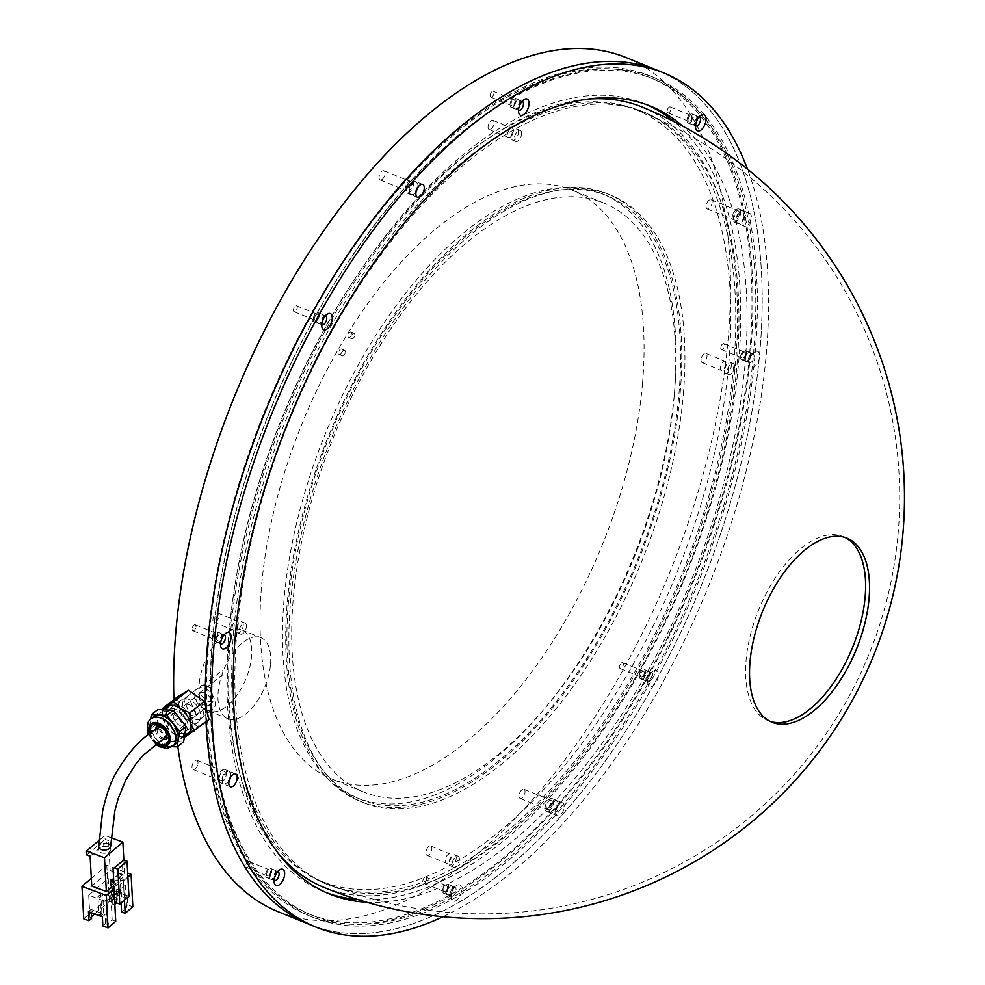 <?xml version="1.0" encoding="UTF-8"?>
<svg xmlns="http://www.w3.org/2000/svg" width="985" height="985" viewBox="0 0 985 985"><rect width="100%" height="100%" fill="white"/><g stroke="black" fill="none" stroke-linecap="round" stroke-linejoin="round"><path stroke-width="0.74" stroke-dasharray="4.92 3.69" d="M223.016 674.602L222.856 670.034A9.936 6.415 -127.8 0 0 223.016 674.602L199.093 693.181L207.552 701.665L212.969 701.652L211.861 689.562L206.973 685.338L201.642 685.4L183.715 699.202L189.563 698.857L195.916 714.901L190.142 715.184L183.715 699.202M201.642 685.4L198.933 688.613L222.856 670.034M270.543 664.259A43.734 22.261 112.2 0 0 260.84 637.701A43.734 22.261 112.2 0 0 234.442 651.06A43.734 22.261 112.2 0 0 218.165 692.135A43.734 22.261 112.2 0 0 227.855 718.693A43.734 22.261 112.2 0 0 254.253 705.334A43.734 22.261 112.2 0 0 270.543 664.259M199.093 693.181A43.734 22.261 112.2 0 0 208.845 710.948A43.734 22.261 112.2 0 0 235.243 697.602A43.734 22.261 112.2 0 0 251.532 656.527A43.734 22.261 112.2 0 0 241.83 629.957A43.734 22.261 112.2 0 0 215.432 643.316A43.734 22.261 112.2 0 0 199.142 684.39A43.734 22.261 112.2 0 0 198.933 688.613M213.117 637.32A3.177 1.613 -67.8 0 1 214.299 634.328A3.177 1.613 -67.8 0 1 216.22 633.355A3.177 1.613 -67.8 0 1 216.922 635.288A3.177 1.613 -67.8 0 1 215.74 638.28A3.177 1.613 -67.8 0 1 213.819 639.253A3.177 1.613 -67.8 0 1 213.117 637.32M196.003 626.768A3.177 1.613 112.2 0 0 195.301 624.847A3.177 1.613 112.2 0 0 192.838 626.669A3.177 1.613 112.2 0 0 192.42 627.704A3.177 1.613 112.2 0 0 192.198 628.799A3.177 1.613 112.2 0 0 192.9 630.732A3.177 1.613 112.2 0 0 194.821 629.76A3.177 1.613 112.2 0 0 196.003 626.768M267.083 875.714A3.177 1.613 -67.8 0 1 267.255 872.033A3.177 1.613 -67.8 0 1 269.804 870.05A3.177 1.613 -67.8 0 1 270.124 870.272A3.177 1.613 -67.8 0 1 269.952 873.941A3.177 1.613 -67.8 0 1 267.403 875.936A3.177 1.613 -67.8 0 1 267.083 875.714M249.205 861.752A3.177 1.613 112.2 0 0 248.885 861.53A3.177 1.613 112.2 0 0 246.422 863.353A3.177 1.613 112.2 0 0 246.004 864.387A3.177 1.613 112.2 0 0 246.164 867.194A3.177 1.613 112.2 0 0 246.484 867.416A3.177 1.613 112.2 0 0 249.033 865.421A3.177 1.613 112.2 0 0 249.205 861.752M445.368 891.499A3.177 1.613 -67.8 0 1 444.407 891.61A3.177 1.613 -67.8 0 1 443.841 888.876A3.177 1.613 -67.8 0 1 445.86 885.835A3.177 1.613 -67.8 0 1 446.808 885.724A3.177 1.613 -67.8 0 1 447.375 888.458A3.177 1.613 -67.8 0 1 445.368 891.499M424.941 877.315A3.177 1.613 112.2 0 0 423.427 879.026A3.177 1.613 112.2 0 0 423.008 880.073A3.177 1.613 112.2 0 0 423.501 883.089A3.177 1.613 112.2 0 0 424.449 882.979A3.177 1.613 112.2 0 0 426.468 879.937A3.177 1.613 112.2 0 0 425.902 877.204A3.177 1.613 112.2 0 0 424.941 877.315M643.525 675.439A3.177 1.613 -67.8 0 1 641.161 677.101A3.177 1.613 -67.8 0 1 641.186 672.866A3.177 1.613 -67.8 0 1 643.55 671.216A3.177 1.613 -67.8 0 1 643.525 675.439M620.267 664.346A3.177 1.613 112.2 0 0 620.181 664.518A3.177 1.613 112.2 0 0 619.75 665.552A3.177 1.613 112.2 0 0 620.242 668.581A3.177 1.613 112.2 0 0 622.619 666.919A3.177 1.613 112.2 0 0 622.643 662.696A3.177 1.613 112.2 0 0 620.267 664.346M745.485 354.095A3.177 1.613 -67.8 0 1 744.303 357.087A3.177 1.613 -67.8 0 1 742.382 358.06A3.177 1.613 -67.8 0 1 741.68 356.127A3.177 1.613 -67.8 0 1 742.862 353.135A3.177 1.613 -67.8 0 1 744.783 352.162A3.177 1.613 -67.8 0 1 745.485 354.095M720.761 347.606A3.177 1.613 112.2 0 0 721.463 349.54A3.177 1.613 112.2 0 0 723.384 348.567A3.177 1.613 112.2 0 0 724.578 345.575A3.177 1.613 112.2 0 0 723.864 343.642A3.177 1.613 112.2 0 0 721.402 345.476A3.177 1.613 112.2 0 0 720.983 346.511A3.177 1.613 112.2 0 0 720.761 347.606M691.519 115.713A3.177 1.613 -67.8 0 1 691.347 119.382A3.177 1.613 -67.8 0 1 688.798 121.377A3.177 1.613 -67.8 0 1 688.478 121.143A3.177 1.613 -67.8 0 1 688.65 117.474A3.177 1.613 -67.8 0 1 691.199 115.479A3.177 1.613 -67.8 0 1 691.519 115.713M667.559 112.622A3.177 1.613 112.2 0 0 667.879 112.856A3.177 1.613 112.2 0 0 670.428 110.862A3.177 1.613 112.2 0 0 670.6 107.193A3.177 1.613 112.2 0 0 670.28 106.959A3.177 1.613 112.2 0 0 667.818 108.781A3.177 1.613 112.2 0 0 667.399 109.828A3.177 1.613 112.2 0 0 667.559 112.622M513.234 99.916A3.177 1.613 -67.8 0 1 514.182 99.805A3.177 1.613 -67.8 0 1 514.761 102.538A3.177 1.613 -67.8 0 1 512.742 105.58A3.177 1.613 -67.8 0 1 511.794 105.691A3.177 1.613 -67.8 0 1 511.215 102.957A3.177 1.613 -67.8 0 1 513.234 99.916M491.835 97.059A3.177 1.613 112.2 0 0 493.842 94.018A3.177 1.613 112.2 0 0 493.276 91.285A3.177 1.613 112.2 0 0 492.315 91.396A3.177 1.613 112.2 0 0 490.813 93.107A3.177 1.613 112.2 0 0 490.382 94.154A3.177 1.613 112.2 0 0 490.875 97.17A3.177 1.613 112.2 0 0 491.835 97.059M315.065 315.976A3.177 1.613 -67.8 0 1 317.441 314.313A3.177 1.613 -67.8 0 1 317.416 318.549A3.177 1.613 -67.8 0 1 315.04 320.211A3.177 1.613 -67.8 0 1 315.065 315.976M296.51 310.029A3.177 1.613 112.2 0 0 296.534 305.793A3.177 1.613 112.2 0 0 294.158 307.455A3.177 1.613 112.2 0 0 294.072 307.615A3.177 1.613 112.2 0 0 293.641 308.662A3.177 1.613 112.2 0 0 294.133 311.691A3.177 1.613 112.2 0 0 296.51 310.029M232.275 627.125A4.974 2.524 -67.8 0 1 234.134 622.458A4.974 2.524 -67.8 0 1 237.126 620.932A4.974 2.524 -67.8 0 1 238.235 623.961A4.974 2.524 -67.8 0 1 236.375 628.627A4.974 2.524 -67.8 0 1 233.383 630.141A4.974 2.524 -67.8 0 1 232.275 627.125M218.904 616.081A4.974 2.524 112.2 0 0 217.796 613.064A4.974 2.524 112.2 0 0 213.954 615.908A4.974 2.524 112.2 0 0 213.289 617.546A4.974 2.524 112.2 0 0 212.945 619.245A4.974 2.524 112.2 0 0 214.053 622.274A4.974 2.524 112.2 0 0 217.045 620.747A4.974 2.524 112.2 0 0 218.904 616.081M447.818 863.008A4.974 2.524 -67.8 0 1 446.316 863.18A4.974 2.524 -67.8 0 1 445.429 858.908A4.974 2.524 -67.8 0 1 448.569 854.155A4.974 2.524 -67.8 0 1 450.071 853.97A4.974 2.524 -67.8 0 1 450.958 858.255A4.974 2.524 -67.8 0 1 447.818 863.008M429.238 846.275A4.974 2.524 112.2 0 0 426.887 848.947A4.974 2.524 112.2 0 0 426.222 850.572A4.974 2.524 112.2 0 0 426.985 855.3A4.974 2.524 112.2 0 0 428.487 855.128A4.974 2.524 112.2 0 0 431.627 850.375A4.974 2.524 112.2 0 0 430.74 846.103A4.974 2.524 112.2 0 0 429.238 846.275M726.327 364.29A4.974 2.524 -67.8 0 1 724.467 368.969A4.974 2.524 -67.8 0 1 721.476 370.483A4.974 2.524 -67.8 0 1 720.367 367.467A4.974 2.524 -67.8 0 1 722.214 362.8A4.974 2.524 -67.8 0 1 725.219 361.273A4.974 2.524 -67.8 0 1 726.327 364.29M701.037 359.587A4.974 2.524 112.2 0 0 702.145 362.603A4.974 2.524 112.2 0 0 705.137 361.089A4.974 2.524 112.2 0 0 706.996 356.422A4.974 2.524 112.2 0 0 705.888 353.406A4.974 2.524 112.2 0 0 702.034 356.25A4.974 2.524 112.2 0 0 701.382 357.875A4.974 2.524 112.2 0 0 701.037 359.587M510.784 128.419A4.974 2.524 -67.8 0 1 512.286 128.235A4.974 2.524 -67.8 0 1 513.173 132.519A4.974 2.524 -67.8 0 1 510.033 137.26A4.974 2.524 -67.8 0 1 508.531 137.444A4.974 2.524 -67.8 0 1 507.644 133.172A4.974 2.524 -67.8 0 1 510.784 128.419M490.702 129.392A4.974 2.524 112.2 0 0 493.842 124.639A4.974 2.524 112.2 0 0 492.956 120.367A4.974 2.524 112.2 0 0 491.453 120.539A4.974 2.524 112.2 0 0 489.102 123.211A4.974 2.524 112.2 0 0 488.437 124.836A4.974 2.524 112.2 0 0 489.2 129.564A4.974 2.524 112.2 0 0 490.702 129.392M284.062 599.569A325.973 165.936 112.2 0 0 356.336 797.604A325.973 165.936 112.2 0 0 553.139 698.033A325.973 165.936 112.2 0 0 674.54 391.845A325.973 165.936 112.2 0 0 602.266 193.811A325.973 165.936 112.2 0 0 405.463 293.382A325.973 165.936 112.2 0 0 284.062 599.569M288.506 601.379A325.973 165.936 112.2 0 0 360.769 799.414A325.973 165.936 112.2 0 0 557.584 699.842A325.973 165.936 112.2 0 0 678.973 393.655A325.973 165.936 112.2 0 0 606.698 195.621A325.973 165.936 112.2 0 0 409.895 295.192A325.973 165.936 112.2 0 0 288.506 601.379M755.163 353.123A453.186 230.687 112.2 0 0 654.68 77.803A453.186 230.687 112.2 0 0 381.084 216.232A453.186 230.687 112.2 0 0 212.317 641.912A453.186 230.687 112.2 0 0 312.787 917.22A453.186 230.687 112.2 0 0 586.395 778.803A453.186 230.687 112.2 0 0 755.163 353.123M750.73 351.313A453.186 230.687 112.2 0 0 650.248 76.005A453.186 230.687 112.2 0 0 376.639 214.422A453.186 230.687 112.2 0 0 207.872 640.102A453.186 230.687 112.2 0 0 308.354 915.422A453.186 230.687 112.2 0 0 581.963 776.993A453.186 230.687 112.2 0 0 750.73 351.313M642.515 383.276A318.02 161.885 112.2 0 0 572.014 190.08A318.02 161.885 112.2 0 0 380.001 287.214A318.02 161.885 112.2 0 0 261.579 585.94A318.02 161.885 112.2 0 0 332.08 779.135A318.02 161.885 112.2 0 0 524.094 682.002A318.02 161.885 112.2 0 0 642.515 383.276M674.208 396.179A318.02 161.885 112.2 0 0 603.694 202.984A318.02 161.885 112.2 0 0 411.693 300.117A318.02 161.885 112.2 0 0 293.259 598.843A318.02 161.885 112.2 0 0 363.773 792.051A318.02 161.885 112.2 0 0 555.774 694.905A318.02 161.885 112.2 0 0 674.208 396.179M205.409 705.149A461.14 234.738 112.2 0 0 206 721.882A461.14 234.738 112.2 0 1 205.409 705.149M309.795 924.583A461.14 234.738 112.2 0 0 588.193 783.74A461.14 234.738 112.2 0 0 759.928 350.586A461.14 234.738 112.2 0 0 657.684 70.44A461.14 234.738 112.2 0 1 756.357 382.894A461.14 234.738 112.2 0 1 556.907 820.69A461.14 234.738 112.2 0 1 309.795 924.583M173.914 699.695A461.14 234.738 112.2 0 0 177.792 746.384M278.102 911.679A461.14 234.738 112.2 0 0 556.5 770.824A461.14 234.738 112.2 0 0 728.235 337.683A461.14 234.738 112.2 0 0 625.992 57.536M409.662 182.04A4.974 2.524 -67.8 0 1 411.164 181.868A4.974 2.524 -67.8 0 1 412.05 186.14A4.974 2.524 -67.8 0 1 408.91 190.893A4.974 2.524 -67.8 0 1 407.408 191.065A4.974 2.524 -67.8 0 1 406.522 186.793A4.974 2.524 -67.8 0 1 409.662 182.04M381.651 179.787A4.974 2.524 112.2 0 0 384.803 175.034A4.974 2.524 112.2 0 0 383.904 170.762A4.974 2.524 112.2 0 0 382.414 170.934A4.974 2.524 112.2 0 0 379.274 175.687A4.974 2.524 112.2 0 0 380.161 179.972A4.974 2.524 112.2 0 0 381.651 179.787M739.329 213.856A4.974 2.524 -67.8 0 1 737.482 218.522A4.974 2.524 -67.8 0 1 734.478 220.037A4.974 2.524 -67.8 0 1 733.382 217.02A4.974 2.524 -67.8 0 1 735.229 212.354A4.974 2.524 -67.8 0 1 738.233 210.827A4.974 2.524 -67.8 0 1 739.329 213.856M706.134 205.914A4.974 2.524 112.2 0 0 707.23 208.931A4.974 2.524 112.2 0 0 710.234 207.416A4.974 2.524 112.2 0 0 712.081 202.75A4.974 2.524 112.2 0 0 710.973 199.733A4.974 2.524 112.2 0 0 707.981 201.248A4.974 2.524 112.2 0 0 706.134 205.914M548.928 809.375A4.974 2.524 -67.8 0 1 547.438 809.559A4.974 2.524 -67.8 0 1 546.552 805.274A4.974 2.524 -67.8 0 1 549.692 800.522A4.974 2.524 -67.8 0 1 551.181 800.349A4.974 2.524 -67.8 0 1 552.08 804.622A4.974 2.524 -67.8 0 1 548.928 809.375M522.444 789.428A4.974 2.524 112.2 0 0 519.292 794.181A4.974 2.524 112.2 0 0 520.191 798.453A4.974 2.524 112.2 0 0 521.681 798.281A4.974 2.524 112.2 0 0 524.82 793.528A4.974 2.524 112.2 0 0 523.934 789.256A4.974 2.524 112.2 0 0 522.444 789.428M219.261 777.571A4.974 2.524 -67.8 0 1 221.12 772.893A4.974 2.524 -67.8 0 1 224.112 771.378A4.974 2.524 -67.8 0 1 225.22 774.395A4.974 2.524 -67.8 0 1 223.373 779.061A4.974 2.524 -67.8 0 1 220.369 780.588A4.974 2.524 -67.8 0 1 219.261 777.571M197.96 763.301A4.974 2.524 112.2 0 0 196.865 760.285A4.974 2.524 112.2 0 0 193.86 761.799A4.974 2.524 112.2 0 0 192.013 766.465A4.974 2.524 112.2 0 0 193.122 769.482A4.974 2.524 112.2 0 0 196.113 767.968A4.974 2.524 112.2 0 0 197.96 763.301M354.785 335.085A2.98 1.514 112.2 0 0 354.12 333.275A2.98 1.514 112.2 0 0 352.322 334.186A2.98 1.514 112.2 0 0 351.214 336.981A2.98 1.514 112.2 0 0 351.867 338.791A2.98 1.514 112.2 0 0 353.664 337.88A2.98 1.514 112.2 0 0 354.785 335.085M351.608 333.792A2.98 1.514 112.2 0 0 350.956 331.982A2.98 1.514 112.2 0 0 349.146 332.893A2.98 1.514 112.2 0 0 348.037 335.688A2.98 1.514 112.2 0 0 348.702 337.498A2.98 1.514 112.2 0 0 350.5 336.599A2.98 1.514 112.2 0 0 351.608 333.792M345.304 352.113A2.98 1.514 112.2 0 0 344.651 350.291A2.98 1.514 112.2 0 0 342.842 351.202A2.98 1.514 112.2 0 0 341.733 354.009A2.98 1.514 112.2 0 0 342.398 355.819A2.98 1.514 112.2 0 0 344.196 354.908A2.98 1.514 112.2 0 0 345.304 352.113M342.14 350.82A2.98 1.514 112.2 0 0 341.475 349.01A2.98 1.514 112.2 0 0 339.677 349.921A2.98 1.514 112.2 0 0 338.569 352.716A2.98 1.514 112.2 0 0 339.234 354.526A2.98 1.514 112.2 0 0 341.032 353.615A2.98 1.514 112.2 0 0 342.14 350.82M521.582 134.034A5.959 3.041 112.2 0 0 520.265 130.414A5.959 3.041 112.2 0 0 516.669 132.236A5.959 3.041 112.2 0 0 514.441 137.838A5.959 3.041 112.2 0 0 515.771 141.458A5.959 3.041 112.2 0 0 519.366 139.636A5.959 3.041 112.2 0 0 521.582 134.034M518.418 132.753A5.959 3.041 112.2 0 0 517.1 129.121A5.959 3.041 112.2 0 0 513.493 130.943A5.959 3.041 112.2 0 0 511.277 136.546A5.959 3.041 112.2 0 0 512.594 140.166A5.959 3.041 112.2 0 0 516.202 138.343A5.959 3.041 112.2 0 0 518.418 132.753M734.527 367.073A5.959 3.041 112.2 0 0 733.197 363.453A5.959 3.041 112.2 0 0 729.602 365.275A5.959 3.041 112.2 0 0 727.373 370.877A5.959 3.041 112.2 0 0 728.703 374.497A5.959 3.041 112.2 0 0 732.298 372.675A5.959 3.041 112.2 0 0 734.527 367.073M731.35 365.78A5.959 3.041 112.2 0 0 730.033 362.16A5.959 3.041 112.2 0 0 726.425 363.982A5.959 3.041 112.2 0 0 724.209 369.584A5.959 3.041 112.2 0 0 725.526 373.204A5.959 3.041 112.2 0 0 729.134 371.382A5.959 3.041 112.2 0 0 731.35 365.78M459.367 859.77A5.959 3.041 112.2 0 0 458.05 856.15A5.959 3.041 112.2 0 0 454.442 857.972A5.959 3.041 112.2 0 0 452.226 863.574A5.959 3.041 112.2 0 0 453.543 867.194A5.959 3.041 112.2 0 0 457.151 865.372A5.959 3.041 112.2 0 0 459.367 859.77M456.203 858.489A5.959 3.041 112.2 0 0 454.873 854.857A5.959 3.041 112.2 0 0 451.278 856.679A5.959 3.041 112.2 0 0 449.062 862.281A5.959 3.041 112.2 0 0 450.379 865.901A5.959 3.041 112.2 0 0 453.974 864.091A5.959 3.041 112.2 0 0 456.203 858.489M246.435 626.731A5.959 3.041 112.2 0 0 245.105 623.111A5.959 3.041 112.2 0 0 241.51 624.933A5.959 3.041 112.2 0 0 239.293 630.535A5.959 3.041 112.2 0 0 240.611 634.155A5.959 3.041 112.2 0 0 244.206 632.333A5.959 3.041 112.2 0 0 246.435 626.731M243.258 625.45A5.959 3.041 112.2 0 0 241.941 621.818A5.959 3.041 112.2 0 0 238.345 623.64A5.959 3.041 112.2 0 0 236.117 629.243A5.959 3.041 112.2 0 0 237.447 632.862A5.959 3.041 112.2 0 0 241.042 631.053A5.959 3.041 112.2 0 0 243.258 625.45M680.167 393.015A327.968 166.945 112.2 0 0 607.449 193.774A327.968 166.945 112.2 0 0 409.44 293.949A327.968 166.945 112.2 0 0 287.312 602.007A327.968 166.945 112.2 0 0 360.03 801.248A327.968 166.945 112.2 0 0 558.027 701.074A327.968 166.945 112.2 0 0 680.167 393.015M683.331 394.308A327.968 166.945 112.2 0 0 610.614 195.067A327.968 166.945 112.2 0 0 412.616 295.241A327.968 166.945 112.2 0 0 290.476 603.3A327.968 166.945 112.2 0 0 363.194 802.541A327.968 166.945 112.2 0 0 561.204 702.367A327.968 166.945 112.2 0 0 683.331 394.308M236.905 631.804A417.406 212.477 112.2 0 0 329.458 885.38A417.406 212.477 112.2 0 0 581.458 757.884A417.406 212.477 112.2 0 0 736.903 365.804A417.406 212.477 112.2 0 0 644.362 112.228A417.406 212.477 112.2 0 0 392.35 239.724A417.406 212.477 112.2 0 0 236.905 631.804M233.74 630.511A417.406 212.477 112.2 0 0 326.281 884.087A417.406 212.477 112.2 0 0 578.293 756.591A417.406 212.477 112.2 0 0 733.739 364.524A417.406 212.477 112.2 0 0 641.186 110.948A417.406 212.477 112.2 0 0 389.186 238.432A417.406 212.477 112.2 0 0 233.74 630.511M770.122 721.377A99.386 50.592 -67.8 0 1 768.128 720.663A99.386 50.592 -67.8 0 1 746.864 653.326A99.386 50.592 -67.8 0 1 789.847 558.975A99.386 50.592 -67.8 0 1 843.111 536.579A99.386 50.592 -67.8 0 1 845.032 537.453M744.488 359.82A4.974 2.524 112.2 0 0 745.51 361.261A4.974 2.524 112.2 0 0 749.031 358.996A4.974 2.524 112.2 0 0 750.274 353.504A4.974 2.524 112.2 0 0 749.265 352.064A4.974 2.524 112.2 0 0 745.743 354.329A4.974 2.524 112.2 0 0 744.488 359.82M740.683 358.269A4.974 2.524 112.2 0 0 741.705 359.71A4.974 2.524 112.2 0 0 745.226 357.444A4.974 2.524 112.2 0 0 746.482 351.953A4.974 2.524 112.2 0 0 745.46 350.512A4.974 2.524 112.2 0 0 741.939 352.778A4.974 2.524 112.2 0 0 740.683 358.269M643.267 678.862A4.974 2.524 112.2 0 0 644.288 680.303A4.974 2.524 112.2 0 0 647.81 678.037A4.974 2.524 112.2 0 0 649.053 672.546A4.974 2.524 112.2 0 0 648.032 671.105A4.974 2.524 112.2 0 0 644.51 673.371A4.974 2.524 112.2 0 0 643.267 678.862M639.462 677.311A4.974 2.524 112.2 0 0 640.484 678.763A4.974 2.524 112.2 0 0 644.005 676.486A4.974 2.524 112.2 0 0 645.249 670.994A4.974 2.524 112.2 0 0 644.227 669.554A4.974 2.524 112.2 0 0 640.706 671.819A4.974 2.524 112.2 0 0 639.462 677.311M446.525 893.37A4.974 2.524 112.2 0 0 447.535 894.823A4.974 2.524 112.2 0 0 451.056 892.545A4.974 2.524 112.2 0 0 452.312 887.066A4.974 2.524 112.2 0 0 451.29 885.613A4.974 2.524 112.2 0 0 447.769 887.879A4.974 2.524 112.2 0 0 446.525 893.37M442.721 891.819A4.974 2.524 112.2 0 0 443.742 893.272A4.974 2.524 112.2 0 0 447.264 891.006A4.974 2.524 112.2 0 0 448.507 885.515A4.974 2.524 112.2 0 0 447.486 884.062A4.974 2.524 112.2 0 0 443.964 886.34A4.974 2.524 112.2 0 0 442.721 891.819M269.508 877.697A4.974 2.524 112.2 0 0 270.53 879.137A4.974 2.524 112.2 0 0 274.052 876.872A4.974 2.524 112.2 0 0 275.295 871.38A4.974 2.524 112.2 0 0 274.286 869.94A4.974 2.524 112.2 0 0 270.764 872.205A4.974 2.524 112.2 0 0 269.508 877.697M265.704 876.145A4.974 2.524 112.2 0 0 266.726 877.598A4.974 2.524 112.2 0 0 270.247 875.32A4.974 2.524 112.2 0 0 271.503 869.829A4.974 2.524 112.2 0 0 270.481 868.388A4.974 2.524 112.2 0 0 266.96 870.654A4.974 2.524 112.2 0 0 265.704 876.145M215.924 641.013A4.974 2.524 112.2 0 0 216.946 642.454A4.974 2.524 112.2 0 0 220.468 640.188A4.974 2.524 112.2 0 0 221.711 634.697A4.974 2.524 112.2 0 0 220.689 633.257A4.974 2.524 112.2 0 0 217.168 635.522A4.974 2.524 112.2 0 0 215.924 641.013M212.12 639.462A4.974 2.524 112.2 0 0 213.142 640.903A4.974 2.524 112.2 0 0 216.663 638.637A4.974 2.524 112.2 0 0 217.907 633.146A4.974 2.524 112.2 0 0 216.897 631.705A4.974 2.524 112.2 0 0 213.376 633.971A4.974 2.524 112.2 0 0 212.12 639.462M317.158 321.972A4.974 2.524 112.2 0 0 318.18 323.412A4.974 2.524 112.2 0 0 321.701 321.147A4.974 2.524 112.2 0 0 322.945 315.656A4.974 2.524 112.2 0 0 321.923 314.203A4.974 2.524 112.2 0 0 318.401 316.481A4.974 2.524 112.2 0 0 317.158 321.972M313.353 320.421A4.974 2.524 112.2 0 0 314.375 321.861A4.974 2.524 112.2 0 0 317.896 319.596A4.974 2.524 112.2 0 0 319.14 314.104A4.974 2.524 112.2 0 0 318.118 312.664A4.974 2.524 112.2 0 0 314.597 314.929A4.974 2.524 112.2 0 0 313.353 320.421M513.899 107.451A4.974 2.524 112.2 0 0 514.921 108.904A4.974 2.524 112.2 0 0 518.442 106.626A4.974 2.524 112.2 0 0 519.686 101.147A4.974 2.524 112.2 0 0 518.664 99.694A4.974 2.524 112.2 0 0 515.143 101.96A4.974 2.524 112.2 0 0 513.899 107.451M510.095 105.9A4.974 2.524 112.2 0 0 511.116 107.353A4.974 2.524 112.2 0 0 514.638 105.087A4.974 2.524 112.2 0 0 515.881 99.596A4.974 2.524 112.2 0 0 514.86 98.143A4.974 2.524 112.2 0 0 511.338 100.421A4.974 2.524 112.2 0 0 510.095 105.9M690.904 123.137A4.974 2.524 112.2 0 0 691.926 124.578A4.974 2.524 112.2 0 0 695.447 122.312A4.974 2.524 112.2 0 0 696.691 116.821A4.974 2.524 112.2 0 0 695.681 115.368A4.974 2.524 112.2 0 0 692.159 117.646A4.974 2.524 112.2 0 0 690.904 123.137M687.099 121.586A4.974 2.524 112.2 0 0 688.121 123.026A4.974 2.524 112.2 0 0 691.642 120.761A4.974 2.524 112.2 0 0 692.898 115.27A4.974 2.524 112.2 0 0 691.876 113.829A4.974 2.524 112.2 0 0 688.355 116.095A4.974 2.524 112.2 0 0 687.099 121.586M409.034 192.432A6.957 3.546 112.2 0 0 410.462 194.451A6.957 3.546 112.2 0 0 415.399 191.275A6.957 3.546 112.2 0 0 417.147 183.592A6.957 3.546 112.2 0 0 415.719 181.572A6.957 3.546 112.2 0 0 410.782 184.749A6.957 3.546 112.2 0 0 409.034 192.432M413.343 182.053A6.957 3.546 -67.8 0 1 411.595 189.736A6.957 3.546 -67.8 0 1 406.67 192.912A6.957 3.546 -67.8 0 1 405.229 190.881A6.957 3.546 -67.8 0 1 406.977 183.198A6.957 3.546 -67.8 0 1 411.915 180.021A6.957 3.546 -67.8 0 1 413.343 182.053M221.994 781.955A6.957 3.546 112.2 0 0 223.423 783.974A6.957 3.546 112.2 0 0 228.348 780.797A6.957 3.546 112.2 0 0 230.096 773.114A6.957 3.546 112.2 0 0 228.668 771.083A6.957 3.546 112.2 0 0 223.743 774.259A6.957 3.546 112.2 0 0 221.994 781.955M226.291 771.563A6.957 3.546 -67.8 0 1 224.543 779.246A6.957 3.546 -67.8 0 1 219.618 782.422A6.957 3.546 -67.8 0 1 218.19 780.403A6.957 3.546 -67.8 0 1 219.938 772.72A6.957 3.546 -67.8 0 1 224.863 769.544A6.957 3.546 -67.8 0 1 226.291 771.563M549.064 810.926A6.957 3.546 112.2 0 0 550.492 812.945A6.957 3.546 112.2 0 0 555.417 809.768A6.957 3.546 112.2 0 0 557.165 802.086A6.957 3.546 112.2 0 0 555.737 800.054A6.957 3.546 112.2 0 0 550.812 803.231A6.957 3.546 112.2 0 0 549.064 810.926M553.361 800.534A6.957 3.546 -67.8 0 1 551.612 808.217A6.957 3.546 -67.8 0 1 546.687 811.394A6.957 3.546 -67.8 0 1 545.259 809.375A6.957 3.546 -67.8 0 1 547.007 801.692A6.957 3.546 -67.8 0 1 551.932 798.515A6.957 3.546 -67.8 0 1 553.361 800.534M736.103 221.403A6.957 3.546 112.2 0 0 737.531 223.423A6.957 3.546 112.2 0 0 742.468 220.246A6.957 3.546 112.2 0 0 744.217 212.563A6.957 3.546 112.2 0 0 742.788 210.544A6.957 3.546 112.2 0 0 737.851 213.72A6.957 3.546 112.2 0 0 736.103 221.403M740.412 211.012A6.957 3.546 -67.8 0 1 738.664 218.707A6.957 3.546 -67.8 0 1 733.739 221.884A6.957 3.546 -67.8 0 1 732.311 219.852A6.957 3.546 -67.8 0 1 734.047 212.169A6.957 3.546 -67.8 0 1 738.984 208.992A6.957 3.546 -67.8 0 1 740.412 211.012M550.947 812.194A451.598 229.887 112.2 0 0 746.285 383.46A451.598 229.887 112.2 0 0 649.644 77.47A451.598 229.887 112.2 0 0 407.642 179.221A451.598 229.887 112.2 0 0 212.317 607.967A451.598 229.887 112.2 0 0 308.958 913.945A451.598 229.887 112.2 0 0 550.947 812.194M554.752 813.745A451.598 229.887 112.2 0 0 750.09 385A451.598 229.887 112.2 0 0 653.449 79.022A451.598 229.887 112.2 0 0 411.447 180.772A451.598 229.887 112.2 0 0 216.121 609.506A451.598 229.887 112.2 0 0 312.75 915.496A451.598 229.887 112.2 0 0 554.752 813.745M261.21 825.516A416.581 212.058 112.2 0 0 320.716 880.922A416.581 212.058 112.2 0 0 545.394 787.655A416.581 212.058 112.2 0 0 730.808 313.501A416.581 212.058 112.2 0 0 729.503 282.079A416.581 212.058 112.2 0 0 634.943 109.298A416.581 212.058 112.2 0 0 413.208 203.76A416.581 212.058 112.2 0 0 250.584 804.253A416.581 212.058 112.2 0 0 261.21 825.516M586.728 99.214A421.383 214.496 112.2 0 0 416.249 201.95A421.383 214.496 112.2 0 0 237.619 764.902A421.383 214.496 112.2 0 0 279.137 854.426M324.151 887.51A421.383 214.496 112.2 0 0 549.962 792.568A421.383 214.496 112.2 0 0 728.58 229.603A421.383 214.496 112.2 0 0 642.06 107.008M98.722 846.755A5.959 3.435 176.9 0 1 102.071 843.603A5.959 3.435 176.9 0 1 108.276 843.726A5.959 3.435 176.9 0 1 110.64 846.435M163.165 728.531A5.959 3.854 52.2 0 1 166.133 732.36M165.295 737.47A5.959 3.854 52.2 0 1 162.082 737.519A5.959 3.854 52.2 0 1 157.538 732.68A5.959 3.854 52.2 0 1 158.425 727.743M108.128 843.665A5.959 3.435 -3.1 0 0 101.861 843.665A5.959 3.435 -3.1 0 0 98.734 846.915L98.906 850.166A5.959 3.435 -3.1 0 0 101.418 852.764A5.959 3.435 -3.1 0 0 107.673 852.764A5.959 3.435 -3.1 0 0 110.812 849.513A5.959 3.435 -3.1 0 0 108.301 846.915A5.959 3.435 -3.1 0 0 102.046 846.915A5.959 3.435 -3.1 0 0 98.906 850.166M110.837 885.983L120.022 878.177L119.751 873.301L113.595 878.534M114.161 892.398L113.866 895.291L111.342 897.446L110.812 887.707M111.342 897.446L105.875 901.583L88.712 895.193L108.239 878.595L125.403 884.986L118.237 891.585L118.102 889.049L114.346 892.238M120.761 889.43L120.232 879.703L124.701 875.887L110.123 870.457L91.753 886.081M123.839 860.04L124.701 875.887M99.916 897.249L97.971 896.535L100.729 894.183L102.674 894.909L99.916 897.249L100.938 916.087L103.696 913.735L102.674 894.909M114.051 882.868L115.996 883.594L113.238 885.934L111.293 885.207L114.051 882.868L115.085 901.694L112.327 904.033L111.293 885.207M113.866 895.291L112.241 894.688L116.612 890.982L118.237 891.585M114.9 902.285L117.313 900.228L116.969 893.974L121.34 890.255L121.672 896.522L124.085 894.466L123.26 879.383L120.022 878.177M114.075 887.189L123.26 879.383M127.89 877.044L123.384 880.873L124.442 900.118M123.384 880.873L120.232 879.703M91.334 878.411L106.786 865.286L127.681 873.067M83.75 918.833L108.559 897.741L113.743 899.674L111.096 901.915L110.603 892.829L113.25 890.588L113.743 899.674M94.597 913.969L109.483 901.312L111.096 901.915M91.568 918.512L89.955 917.909L91.47 916.616M115.737 921.332L112.179 920.015L107.119 924.299L105.506 923.696L102.859 925.949M106.786 865.286L108.559 897.741M113.25 890.588L127.176 895.771L127.668 904.858L132.852 906.791M127.668 904.858L125.033 907.111L126.646 907.714L121.598 912.011M120.355 889.283L121.106 902.949M125.403 884.986L126.646 907.714M127.176 895.771L124.529 898.024L110.603 892.829M124.529 898.024L125.033 907.111M108.239 878.595L109.483 901.312M88.712 895.193L89.955 917.909M88.441 911.667L91.076 909.426L105.001 914.609L102.366 916.863M91.076 909.426L91.26 912.726M105.875 901.583L107.119 924.299M105.506 923.696L105.001 914.609M110.936 897.286L112.179 920.015M116.489 902.876L115.996 883.594M115.947 903.208L117.018 902.42L115.085 901.694L115.947 903.208L113.46 904.538L115.307 902.974M113.46 904.538L112.327 904.033L114.26 904.759L113.238 885.934M114.112 904.772L114.814 904.292M102.625 914.536L100.138 915.853L103.696 913.735L101.751 913.009L98.993 915.361L97.971 896.535M100.138 915.853L100.79 916.099M101.984 914.289L100.729 894.183M90.115 856.211L108.498 840.599L110.123 870.457M108.498 840.599L105.099 839.331L104.878 835.44L98.98 840.451M111.059 837.742L104.878 835.44M86.717 854.955L105.099 839.331M119.751 873.301L123.002 874.508L122.263 861.038M128.949 896.288L124.085 894.466M123.002 874.508L113.804 882.314M116.612 890.982L116.735 893.087L112.364 896.806L114.531 899.194M114.74 899.28L117.313 900.228M114.075 899.022L118.434 895.316L121.672 896.522M112.364 896.806L112.241 894.688M114.395 893.013L116.969 893.974M118.102 889.049L121.34 890.255M118.434 895.316L116.735 893.087M185.525 719.112A7.954 5.134 -127.8 0 0 174.727 712.537A7.954 5.134 -127.8 0 0 173.705 718.533A7.954 5.134 -127.8 0 0 184.49 725.095A7.954 5.134 -127.8 0 0 185.525 719.112M191.878 719.432A16.499 10.65 52.2 0 1 189.736 731.855A16.499 10.65 52.2 0 1 167.339 718.213A16.499 10.65 52.2 0 1 169.494 705.789A16.499 10.65 52.2 0 1 191.878 719.432M183.001 726.314A16.499 10.65 52.2 0 1 180.858 738.738A16.499 10.65 52.2 0 1 158.474 725.108A16.499 10.65 52.2 0 1 160.617 712.684A16.499 10.65 52.2 0 1 183.001 726.314M174.998 744.549A17.496 11.291 52.2 0 1 151.259 730.094A17.496 11.291 52.2 0 1 153.537 716.92M183.592 741.877L168.226 741.126L155.384 724.948L157.895 709.545M172.252 746.667L161.762 746.15L148.907 729.983L150.668 719.185M155.384 724.948L148.907 729.983M168.226 741.126L161.762 746.15M206.69 705.703A7.548 4.876 52.2 0 1 199.98 700.187A7.548 4.876 52.2 0 1 200.386 693.12A7.548 4.876 52.2 0 1 203.353 692.467A7.548 4.876 52.2 0 1 210.064 697.983A7.548 4.876 52.2 0 1 209.657 705.051A7.548 4.876 52.2 0 1 206.69 705.703M188.012 704.386A7.548 4.876 -127.8 0 0 185.045 705.038A7.548 4.876 -127.8 0 0 184.638 712.106A7.548 4.876 -127.8 0 0 191.349 717.609A7.548 4.876 -127.8 0 0 194.316 716.969A7.548 4.876 -127.8 0 0 194.722 709.902A7.548 4.876 -127.8 0 0 188.012 704.386M173.668 708.868A13.913 8.988 -127.8 0 0 168.201 710.062A13.913 8.988 -127.8 0 0 167.438 723.088A13.913 8.988 -127.8 0 0 179.799 733.246A13.913 8.988 -127.8 0 0 185.266 732.04A13.913 8.988 -127.8 0 0 186.03 719.025A13.913 8.988 -127.8 0 0 173.668 708.868M186.621 698.821A13.913 8.988 -127.8 0 0 181.142 700.015A13.913 8.988 -127.8 0 0 180.39 713.029A13.913 8.988 -127.8 0 0 192.74 723.187A13.913 8.988 -127.8 0 0 198.219 721.993A13.913 8.988 -127.8 0 0 198.97 708.966A13.913 8.988 -127.8 0 0 186.621 698.821M162.414 708.621L163.018 718.964L166.957 726.708L173.286 733.579A17.89 11.549 -127.8 0 0 174.874 734.588A17.89 11.549 -127.8 0 0 180.674 736.718A17.89 11.549 -127.8 0 0 184.441 736.669M163.473 709.816A17.89 11.549 -127.8 0 0 163.018 718.964L163.165 719.493A17.89 11.549 -127.8 0 0 173.286 733.579L182.951 737.851L184.355 737.186M195.88 719.703A12.916 8.336 -127.8 0 0 200.965 718.594A12.916 8.336 -127.8 0 0 201.666 706.504A12.916 8.336 -127.8 0 0 190.191 697.084A12.916 8.336 -127.8 0 0 185.106 698.193A12.916 8.336 -127.8 0 0 184.404 710.284A12.916 8.336 -127.8 0 0 195.88 719.703M207.872 710.394A12.916 8.336 -127.8 0 0 212.945 709.286A12.916 8.336 -127.8 0 0 213.647 697.195A12.916 8.336 -127.8 0 0 202.171 687.764A12.916 8.336 -127.8 0 0 197.099 688.884A12.916 8.336 -127.8 0 0 196.397 700.975A12.916 8.336 -127.8 0 0 207.872 710.394M177.041 697.257L181.597 715.344L197.591 726.487L209.029 719.53M166.957 726.708L181.597 715.344M182.951 737.851L197.591 726.487M699.091 117.03A4.765 2.426 112.2 0 0 697.725 117.424A4.765 2.426 112.2 0 0 696.851 118.188A4.765 2.426 112.2 0 0 694.819 124.541A4.765 2.426 112.2 0 0 695.521 125.784M696.912 120.527A4.765 2.426 112.2 0 0 696.235 115.811A4.765 2.426 112.2 0 0 693.674 116.895A4.765 2.426 112.2 0 0 691.618 121.426A4.765 2.426 112.2 0 0 692.64 124.652A4.765 2.426 112.2 0 0 695.188 123.581A4.765 2.426 112.2 0 0 696.407 121.758M752.971 353.369A8.742 4.457 112.2 0 0 749.265 365.041A8.742 4.457 112.2 0 0 755.741 365.632A8.742 4.457 112.2 0 0 759.607 354.957A8.742 4.457 112.2 0 0 754.584 351.977A8.742 4.457 112.2 0 0 752.971 353.369M750.435 354.871A4.765 2.426 112.2 0 0 748.403 361.236A4.765 2.426 112.2 0 0 749.388 362.628A4.765 2.426 112.2 0 0 751.949 361.557A4.765 2.426 112.2 0 0 754.005 357.026A4.765 2.426 112.2 0 0 752.983 353.787A4.765 2.426 112.2 0 0 751.309 354.108A4.765 2.426 112.2 0 0 750.435 354.871M747.258 353.578A4.765 2.426 112.2 0 0 745.202 358.109A4.765 2.426 112.2 0 0 746.224 361.335A4.765 2.426 112.2 0 0 748.772 360.264A4.765 2.426 112.2 0 0 750.841 355.733A4.765 2.426 112.2 0 0 749.819 352.507A4.765 2.426 112.2 0 0 747.258 353.578M651.738 672.41A8.742 4.457 112.2 0 0 648.032 684.082A8.742 4.457 112.2 0 0 654.52 684.673A8.742 4.457 112.2 0 0 658.374 673.999A8.742 4.457 112.2 0 0 653.351 671.019A8.742 4.457 112.2 0 0 651.738 672.41M649.201 673.912A4.765 2.426 112.2 0 0 647.182 680.278A4.765 2.426 112.2 0 0 648.167 681.669A4.765 2.426 112.2 0 0 650.716 680.598A4.765 2.426 112.2 0 0 652.784 676.067A4.765 2.426 112.2 0 0 651.762 672.841A4.765 2.426 112.2 0 0 650.075 673.149A4.765 2.426 112.2 0 0 649.201 673.912M646.037 672.62A4.765 2.426 112.2 0 0 643.968 677.151A4.765 2.426 112.2 0 0 644.99 680.376A4.765 2.426 112.2 0 0 647.551 679.305A4.765 2.426 112.2 0 0 649.607 674.774A4.765 2.426 112.2 0 0 648.586 671.548A4.765 2.426 112.2 0 0 646.037 672.62M454.996 886.931A8.742 4.457 112.2 0 0 451.29 898.591A8.742 4.457 112.2 0 0 457.779 899.182A8.742 4.457 112.2 0 0 461.633 888.507A8.742 4.457 112.2 0 0 456.609 885.527A8.742 4.457 112.2 0 0 454.996 886.931M452.46 888.421A4.765 2.426 112.2 0 0 450.44 894.786A4.765 2.426 112.2 0 0 451.413 896.19A4.765 2.426 112.2 0 0 453.974 895.106A4.765 2.426 112.2 0 0 456.043 890.575A4.765 2.426 112.2 0 0 455.021 887.35A4.765 2.426 112.2 0 0 453.334 887.657A4.765 2.426 112.2 0 0 452.46 888.421M449.295 887.128A4.765 2.426 112.2 0 0 447.227 891.659A4.765 2.426 112.2 0 0 448.249 894.897A4.765 2.426 112.2 0 0 450.81 893.814A4.765 2.426 112.2 0 0 452.866 889.295A4.765 2.426 112.2 0 0 451.844 886.057A4.765 2.426 112.2 0 0 449.295 887.128M277.696 871.59A4.765 2.426 112.2 0 0 276.329 871.984A4.765 2.426 112.2 0 0 275.455 872.747A4.765 2.426 112.2 0 0 273.424 879.112A4.765 2.426 112.2 0 0 274.125 880.344M275.517 875.086A4.765 2.426 112.2 0 0 274.84 870.383A4.765 2.426 112.2 0 0 272.279 871.454A4.765 2.426 112.2 0 0 270.222 875.985A4.765 2.426 112.2 0 0 271.244 879.211A4.765 2.426 112.2 0 0 273.793 878.14A4.765 2.426 112.2 0 0 275.012 876.318M224.112 634.906A4.765 2.426 112.2 0 0 222.745 635.3A4.765 2.426 112.2 0 0 221.871 636.064A4.765 2.426 112.2 0 0 219.84 642.429A4.765 2.426 112.2 0 0 220.541 643.661M221.933 638.403A4.765 2.426 112.2 0 0 221.256 633.7A4.765 2.426 112.2 0 0 218.695 634.771A4.765 2.426 112.2 0 0 216.638 639.302A4.765 2.426 112.2 0 0 217.66 642.528A4.765 2.426 112.2 0 0 220.209 641.457A4.765 2.426 112.2 0 0 221.428 639.634M325.333 315.853A4.765 2.426 112.2 0 0 323.966 316.259A4.765 2.426 112.2 0 0 323.092 317.01A4.765 2.426 112.2 0 0 321.073 323.375A4.765 2.426 112.2 0 0 321.763 324.619M323.166 319.362A4.765 2.426 112.2 0 0 322.477 314.646A4.765 2.426 112.2 0 0 319.928 315.729A4.765 2.426 112.2 0 0 317.86 320.248A4.765 2.426 112.2 0 0 318.881 323.486A4.765 2.426 112.2 0 0 321.442 322.415A4.765 2.426 112.2 0 0 322.661 320.593M522.075 101.344A4.765 2.426 112.2 0 0 520.72 101.738A4.765 2.426 112.2 0 0 519.834 102.502A4.765 2.426 112.2 0 0 517.814 108.867A4.765 2.426 112.2 0 0 518.516 110.098M519.908 104.841A4.765 2.426 112.2 0 0 519.23 100.138A4.765 2.426 112.2 0 0 516.669 101.209A4.765 2.426 112.2 0 0 514.601 105.74A4.765 2.426 112.2 0 0 515.623 108.978A4.765 2.426 112.2 0 0 518.184 107.894A4.765 2.426 112.2 0 0 519.403 106.084M739.686 212.366A6.957 3.546 112.2 0 0 736.682 218.965A6.957 3.546 112.2 0 0 738.171 223.681A6.957 3.546 112.2 0 0 741.902 222.118A6.957 3.546 112.2 0 0 744.906 215.518A6.957 3.546 112.2 0 0 743.416 210.802A6.957 3.546 112.2 0 0 739.686 212.366M746.027 214.952A6.957 3.546 112.2 0 0 743.022 221.551A6.957 3.546 112.2 0 0 744.512 226.267A6.957 3.546 112.2 0 0 748.231 224.703A6.957 3.546 112.2 0 0 751.247 218.091A6.957 3.546 112.2 0 0 749.757 213.376A6.957 3.546 112.2 0 0 746.027 214.952M552.647 801.888A6.957 3.546 112.2 0 0 549.642 808.488A6.957 3.546 112.2 0 0 551.12 813.204A6.957 3.546 112.2 0 0 554.851 811.64A6.957 3.546 112.2 0 0 557.867 805.028A6.957 3.546 112.2 0 0 556.377 800.312A6.957 3.546 112.2 0 0 552.647 801.888M558.987 804.462A6.957 3.546 112.2 0 0 555.971 811.074A6.957 3.546 112.2 0 0 557.461 815.789A6.957 3.546 112.2 0 0 561.191 814.213A6.957 3.546 112.2 0 0 564.196 807.614A6.957 3.546 112.2 0 0 562.706 802.898A6.957 3.546 112.2 0 0 558.987 804.462M417.566 187.901A6.957 3.546 112.2 0 0 416.347 181.831A6.957 3.546 112.2 0 0 412.616 183.395A6.957 3.546 112.2 0 0 409.612 190.006A6.957 3.546 112.2 0 0 411.102 194.71A6.957 3.546 112.2 0 0 414.833 193.146A6.957 3.546 112.2 0 0 416.212 191.225M230.527 777.424A6.957 3.546 112.2 0 0 229.308 771.341A6.957 3.546 112.2 0 0 225.577 772.917A6.957 3.546 112.2 0 0 222.561 779.517A6.957 3.546 112.2 0 0 224.051 784.232A6.957 3.546 112.2 0 0 227.781 782.669A6.957 3.546 112.2 0 0 229.173 780.736M647.342 104.915A425.36 216.528 112.2 0 0 644.19 103.573A425.36 216.528 112.2 0 0 416.249 199.413A425.36 216.528 112.2 0 0 232.263 603.251A425.36 216.528 112.2 0 0 323.289 891.45A425.36 216.528 112.2 0 0 326.478 892.693M357.346 899.44A425.36 216.528 112.2 0 0 551.231 795.609A425.36 216.528 112.2 0 0 674.134 121.66M366.605 902.211A425.36 216.528 112.2 0 0 557.559 798.195A425.36 216.528 112.2 0 0 682.691 126.142M442.967 916.727A461.14 234.738 112.2 0 0 563.235 823.275A461.14 234.738 112.2 0 0 747.467 169.112M172.597 746.421A17.496 11.291 52.2 0 1 148.87 731.953A17.496 11.291 52.2 0 1 151.136 718.791M149.4 733.887A13.519 8.73 -127.8 0 0 149.424 733.96A13.519 8.73 -127.8 0 0 156.344 743.54M157.255 742.862A11.931 7.695 52.2 0 1 150.606 734.022A11.931 7.695 52.2 0 1 150.36 733.185M155.531 729.589A7.954 5.134 -127.8 0 0 155.962 732.311A7.954 5.134 -127.8 0 0 162.451 739.267M184.49 725.095L166.748 738.885A7.954 5.134 -127.8 0 0 167.782 732.889A7.954 5.134 -127.8 0 0 156.997 726.327L174.727 712.537M241.83 629.957L260.84 637.701M195.301 624.847L216.22 633.355M192.838 626.669L192.42 627.704M248.885 861.53L269.804 870.05M246.422 863.353L246.004 864.387M423.501 883.089L444.407 891.61M423.427 879.026L423.008 880.073M620.242 668.581L641.161 677.101M620.181 664.518L619.75 665.552M721.463 349.54L742.382 358.06M667.879 112.856L688.798 121.377M493.276 91.285L514.182 99.805M296.534 305.793L317.441 314.313M217.796 613.064L237.126 620.932M213.954 615.908L213.289 617.546M426.985 855.3L446.316 863.18M426.887 848.947L426.222 850.572M702.145 362.603L721.476 370.483M492.956 120.367L512.286 128.235M356.336 797.604L360.769 799.414M650.248 76.005L654.68 77.803M603.694 202.984L572.014 190.08M383.904 170.762L411.164 181.868M707.23 208.931L734.478 220.037M520.191 798.453L547.438 809.559M196.865 760.285L224.112 771.378M193.122 769.482L220.369 780.588M523.934 789.256L551.181 800.349M710.973 199.733L738.233 210.827M380.161 179.972L407.408 191.065M363.773 792.051L332.08 779.135M308.354 915.422L312.787 917.22M602.266 193.811L606.698 195.621M489.102 123.211L488.437 124.836M489.2 129.564L508.531 137.444M702.034 356.25L701.382 357.875M705.888 353.406L725.219 361.273M430.74 846.103L450.071 853.97M214.053 622.274L233.383 630.141M294.072 307.615L293.641 308.662M294.133 311.691L315.04 320.211M490.813 93.107L490.382 94.154M490.875 97.17L511.794 105.691M667.818 108.781L667.399 109.828M670.28 106.959L691.199 115.479M721.402 345.476L720.983 346.511M723.864 343.642L744.783 352.162M622.643 662.696L643.55 671.216M425.902 877.204L446.808 885.724M246.484 867.416L267.403 875.936M192.9 630.732L213.819 639.253M208.845 710.948L227.855 718.693M212.969 701.652L195.916 714.901M350.956 331.982L354.12 333.275M341.475 349.01L344.651 350.291M517.1 129.121L520.265 130.414M730.033 362.16L733.197 363.453M454.873 854.857L458.05 856.15M241.941 621.818L245.105 623.111M610.614 195.067L607.449 193.774M329.458 885.38L326.281 884.087M644.362 112.228L641.186 110.948M363.194 802.541L360.03 801.248M237.447 632.862L240.611 634.155M450.379 865.901L453.543 867.194M725.526 373.204L728.703 374.497M512.594 140.166L515.771 141.458M339.234 354.526L342.398 355.819M348.702 337.498L351.867 338.791M768.128 720.663L772.043 722.251M741.705 359.71L745.51 361.261M640.484 678.763L644.288 680.303M443.742 893.272L447.535 894.823M266.726 877.598L270.53 879.137M213.142 640.903L216.946 642.454M314.375 321.861L318.18 323.412M511.116 107.353L514.921 108.904M688.121 123.026L691.926 124.578M406.67 192.912L410.462 194.451M219.618 782.422L223.423 783.974M546.687 811.394L550.492 812.945M733.739 221.884L737.531 223.423M649.644 77.47L653.449 79.022M320.285 880.738A416.618 416.618 0 0 0 790.13 778.852A416.618 416.618 0 0 0 634.562 109.15M308.958 913.945L312.75 915.496M738.984 208.992L742.788 210.544M551.932 798.515L555.737 800.054M224.863 769.544L228.668 771.083M411.915 180.021L415.719 181.572M691.876 113.829L695.681 115.368M514.86 98.143L518.664 99.694M318.118 312.664L321.923 314.203M216.897 631.705L220.689 633.257M270.481 868.388L274.286 869.94M447.486 884.062L451.29 885.613M644.227 669.554L648.032 671.105M745.46 350.512L749.265 352.064M843.111 536.579L847.026 538.167M110.812 849.513L110.64 846.263M155.495 744.18L148.489 734.576M184.564 735.857L180.858 738.738M164.261 709.853L160.617 712.684M185.045 705.038L200.386 693.12M181.142 700.015L168.201 710.062M200.965 718.594L212.945 709.286M185.106 698.193L197.099 688.884M198.219 721.993L185.266 732.04M194.316 716.969L209.657 705.051M694.819 124.541L695.669 128.358M692.64 124.652L695.804 125.945M748.403 361.236L749.265 365.041M746.224 361.335L749.388 362.628M647.182 680.278L648.032 684.082M644.99 680.376L648.167 681.669M450.44 894.786L451.29 898.591M448.249 894.897L451.413 896.19M273.424 879.112L274.273 882.917M271.244 879.211L274.409 880.504M219.84 642.429L220.689 646.234M217.66 642.528L220.825 643.821M321.073 323.375L321.923 327.192M318.881 323.486L322.046 324.779M517.814 108.867L518.664 112.672M515.623 108.978L518.799 110.271M744.512 226.267L738.171 223.681M557.461 815.789L551.12 813.204M417.443 197.296L411.102 194.71M230.392 786.818L224.051 784.232M329.63 894.035L323.289 891.45M650.531 106.158L644.19 103.573M235.637 773.927L229.308 771.341M422.688 184.417L416.347 181.831M562.706 802.898L556.377 800.312M749.757 213.376L743.416 210.802M519.23 100.138L522.395 101.43M520.72 101.738L523.983 99.608M322.477 314.646L325.653 315.939M323.966 316.259L327.242 314.129M221.256 633.7L224.42 634.98M222.745 635.3L226.008 633.17M274.84 870.383L278.004 871.676M276.329 871.984L279.605 869.853M451.844 886.057L455.021 887.35M453.334 887.657L456.609 885.527M648.586 671.548L651.762 672.841M650.075 673.149L653.351 671.019M749.819 352.507L752.983 353.787M751.309 354.108L754.584 351.977M696.235 115.811L699.399 117.104M697.725 117.424L701 115.294"/><path stroke-width="1.48" d="M207.552 644.449A461.14 234.738 112.2 0 0 205.409 705.149A461.14 234.738 112.2 0 1 410.573 174.345A461.14 234.738 112.2 0 1 657.684 70.44A461.14 234.738 112.2 0 0 379.274 211.295A461.14 234.738 112.2 0 0 207.552 644.449M747.467 169.112A461.14 234.738 112.2 0 0 664.025 73.025A461.14 234.738 112.2 0 0 416.914 176.918A461.14 234.738 112.2 0 0 217.451 614.726A461.14 234.738 112.2 0 0 316.123 927.168L309.795 924.583A461.14 234.738 112.2 0 1 206 721.882A461.14 234.738 112.2 0 0 309.795 924.583L278.102 911.679A461.14 234.738 112.2 0 1 177.792 746.384M664.025 73.025L625.992 57.536A461.14 234.738 112.2 0 0 347.594 198.391A461.14 234.738 112.2 0 0 175.859 631.533A461.14 234.738 112.2 0 0 173.914 699.695M793.762 560.563A99.386 50.592 112.2 0 0 750.779 654.914A99.386 50.592 112.2 0 0 772.043 722.251A99.386 50.592 112.2 0 0 825.307 699.867A99.386 50.592 112.2 0 0 868.29 605.504A99.386 50.592 112.2 0 0 847.026 538.167A99.386 50.592 112.2 0 0 793.762 560.563M845.032 537.453A99.386 50.592 -67.8 0 1 864.104 605.812A99.386 50.592 -67.8 0 1 821.391 698.266A99.386 50.592 -67.8 0 1 770.122 721.377M279.137 854.426A421.383 214.496 112.2 0 0 324.151 887.51A421.383 421.383 0 0 0 793.651 782.078A421.383 421.383 0 0 0 642.06 107.008A421.383 214.496 112.2 0 0 586.728 99.214M166.133 732.36A5.959 3.854 52.2 0 1 165.295 737.47L143.317 755.113L136.115 763.535L125.723 780.108L118.089 798.897L114.826 811.049L110.64 846.435A5.959 3.435 176.9 0 1 107.291 849.587A5.959 3.435 176.9 0 1 101.086 849.464A5.959 3.435 176.9 0 1 98.722 846.755L102.6 811.308C106.183 795.264 110.443 782.89 115.368 774.185C127.865 752.195 142.209 736.718 158.425 727.743A5.959 3.854 52.2 0 1 161.663 727.681A5.959 3.854 52.2 0 1 163.165 728.531M98.734 846.915A5.959 3.435 -3.1 0 0 101.233 849.526A5.959 3.435 -3.1 0 0 107.5 849.513A5.959 3.435 -3.1 0 0 110.64 846.263A5.959 3.435 -3.1 0 0 108.128 843.665M110.566 881.107L110.837 885.983L114.075 887.189L114.9 902.285L119.764 904.095L128.949 896.288L127.028 861.222L123.79 860.016L113.066 868.844L113.804 882.314L110.566 881.107L113.595 878.534M98.98 840.451L86.508 851.052L104.484 857.75L122.866 842.138L123.839 860.04M104.484 857.75L106.331 891.511L110.812 887.707L113.965 888.876L106.269 895.414L81.977 886.365L91.334 878.411M127.681 873.067L131.079 874.335L127.89 877.044M124.442 900.118L125.157 913.329L132.852 906.791L131.079 874.335M86.508 851.052L86.717 854.955L90.115 856.211L91.753 886.081L106.331 891.511M91.47 916.616L94.597 913.969M113.965 888.876L115.737 921.332L108.042 927.882L102.859 925.949L102.366 916.863L88.441 911.667L88.933 920.753L91.568 918.512L91.26 912.726M88.933 920.753L83.75 918.833L81.977 886.365M106.269 895.414L108.042 927.882M121.106 902.949L121.598 912.011L125.157 913.329M114.814 904.292L116.489 902.876M122.866 842.138L111.059 837.742M113.066 868.844L123.79 860.016M127.028 861.222L117.843 869.041L114.605 867.834M117.843 869.041L119.764 904.095M172.597 746.421A17.496 11.291 52.2 0 0 174.874 733.246A17.496 11.291 52.2 0 0 151.136 718.791L153.537 716.92A17.496 11.291 52.2 0 1 177.275 731.387A17.496 11.291 52.2 0 1 174.998 744.549L167.019 748.489L159.348 746.741L155.495 744.18M150.668 719.185L151.419 714.568L157.895 709.545L173.249 710.296L186.091 726.474L183.592 741.877L177.115 746.913L172.252 746.667M151.419 714.568L166.773 715.332L179.627 731.498L177.115 746.913M173.249 710.296L166.773 715.332M186.091 726.474L179.627 731.498M184.441 736.669A17.89 11.549 -127.8 0 0 187.002 735.672L209.029 719.53L204.474 701.443L188.48 690.3L177.041 697.257L162.414 708.621L162.34 709.766M184.355 737.186L187.002 735.672A17.89 11.549 -127.8 0 0 190.45 723.15L189.846 712.808L180.181 708.535L173.852 701.665L188.48 690.3M189.846 712.808L204.474 701.443M173.852 701.665L162.414 708.621M194.39 730.895L190.45 723.15A17.89 11.549 -127.8 0 0 180.181 708.535A17.89 11.549 -127.8 0 0 166.465 706.442A17.89 11.549 -127.8 0 0 163.473 709.816M699.387 116.686A8.742 4.457 112.2 0 0 695.669 128.358A8.742 4.457 112.2 0 0 702.157 128.949A8.742 4.457 112.2 0 0 706.023 118.262A8.742 4.457 112.2 0 0 701 115.294A8.742 4.457 112.2 0 0 699.387 116.686M695.521 125.784A4.765 2.426 112.2 0 0 695.804 125.945A4.765 2.426 112.2 0 0 698.365 124.873A4.765 2.426 112.2 0 0 700.421 120.342A4.765 2.426 112.2 0 0 699.399 117.104A4.765 2.426 112.2 0 0 699.091 117.03M277.992 871.245A8.742 4.457 112.2 0 0 274.273 882.917A8.742 4.457 112.2 0 0 280.762 883.508A8.742 4.457 112.2 0 0 284.628 872.833A8.742 4.457 112.2 0 0 279.605 869.853A8.742 4.457 112.2 0 0 277.992 871.245M274.125 880.344A4.765 2.426 112.2 0 0 274.409 880.504A4.765 2.426 112.2 0 0 276.97 879.433A4.765 2.426 112.2 0 0 279.026 874.902A4.765 2.426 112.2 0 0 278.004 871.676A4.765 2.426 112.2 0 0 277.696 871.59M224.408 634.562A8.742 4.457 112.2 0 0 220.689 646.234A8.742 4.457 112.2 0 0 227.178 646.825A8.742 4.457 112.2 0 0 231.044 636.15A8.742 4.457 112.2 0 0 226.008 633.17A8.742 4.457 112.2 0 0 224.408 634.562M220.541 643.661A4.765 2.426 112.2 0 0 220.825 643.821A4.765 2.426 112.2 0 0 223.386 642.749A4.765 2.426 112.2 0 0 225.442 638.218A4.765 2.426 112.2 0 0 224.42 634.98A4.765 2.426 112.2 0 0 224.112 634.906M325.629 315.52A8.742 4.457 112.2 0 0 321.923 327.192A8.742 4.457 112.2 0 0 328.411 327.783A8.742 4.457 112.2 0 0 332.265 317.096A8.742 4.457 112.2 0 0 327.242 314.129A8.742 4.457 112.2 0 0 325.629 315.52M321.763 324.619A4.765 2.426 112.2 0 0 322.046 324.779A4.765 2.426 112.2 0 0 324.607 323.708A4.765 2.426 112.2 0 0 326.675 319.177A4.765 2.426 112.2 0 0 325.653 315.939A4.765 2.426 112.2 0 0 325.333 315.853M522.37 101.012A8.742 4.457 112.2 0 0 518.664 112.672A8.742 4.457 112.2 0 0 525.153 113.263A8.742 4.457 112.2 0 0 529.007 102.588A8.742 4.457 112.2 0 0 523.983 99.608A8.742 4.457 112.2 0 0 522.37 101.012M518.516 110.098A4.765 2.426 112.2 0 0 518.799 110.271A4.765 2.426 112.2 0 0 521.348 109.187A4.765 2.426 112.2 0 0 523.417 104.656A4.765 2.426 112.2 0 0 522.395 101.43A4.765 2.426 112.2 0 0 522.075 101.344M418.957 185.98A6.957 3.546 112.2 0 0 415.953 192.58A6.957 3.546 112.2 0 0 417.443 197.296A6.957 3.546 112.2 0 0 421.161 195.732A6.957 3.546 112.2 0 0 424.178 189.12A6.957 3.546 112.2 0 0 422.688 184.417A6.957 3.546 112.2 0 0 418.957 185.98M231.918 775.49A6.957 3.546 112.2 0 0 228.902 782.102A6.957 3.546 112.2 0 0 230.392 786.818A6.957 3.546 112.2 0 0 234.122 785.242A6.957 3.546 112.2 0 0 237.126 778.642A6.957 3.546 112.2 0 0 235.637 773.927A6.957 3.546 112.2 0 0 231.918 775.49M326.478 892.693A425.36 216.528 112.2 0 0 357.346 899.44M682.691 126.142A425.36 216.528 112.2 0 0 650.531 106.158A425.36 216.528 112.2 0 0 422.59 201.999A425.36 216.528 112.2 0 0 238.604 605.824A425.36 216.528 112.2 0 0 329.63 894.035A425.36 216.528 112.2 0 0 366.605 902.211M316.123 927.168A461.14 234.738 112.2 0 0 442.967 916.727M696.407 121.758A4.765 2.426 112.2 0 0 696.912 120.527M275.012 876.318A4.765 2.426 112.2 0 0 275.517 875.086M221.428 639.634A4.765 2.426 112.2 0 0 221.933 638.403M322.661 320.593A4.765 2.426 112.2 0 0 323.166 319.362M519.403 106.084A4.765 2.426 112.2 0 0 519.908 104.841M674.134 121.66A425.36 216.528 112.2 0 0 647.342 104.915M229.173 780.736A6.957 3.546 112.2 0 0 230.527 777.424M416.212 191.225A6.957 3.546 112.2 0 0 417.566 187.901M156.344 743.54A13.519 8.73 -127.8 0 0 167.376 745.411A13.519 8.73 -127.8 0 0 169.518 734.958A13.519 8.73 -127.8 0 0 155.593 722.534A13.519 8.73 -127.8 0 0 149.4 733.887M150.36 733.185A11.931 7.695 52.2 0 1 156.381 723.963A11.931 7.695 52.2 0 1 168.337 734.896A11.931 7.695 52.2 0 1 166.637 743.995A11.931 7.695 52.2 0 1 157.255 742.862M162.451 739.267A7.954 5.134 -127.8 0 0 166.748 738.885L166.957 734.281C166.453 728.838 155.692 724.11 156.997 726.327A7.954 5.134 -127.8 0 0 155.531 729.589M148.489 734.576L148.045 733.345C146.494 725.748 147.528 720.897 151.136 718.791M189.736 731.855L184.564 735.857M169.494 705.789L164.261 709.853"/></g></svg>
